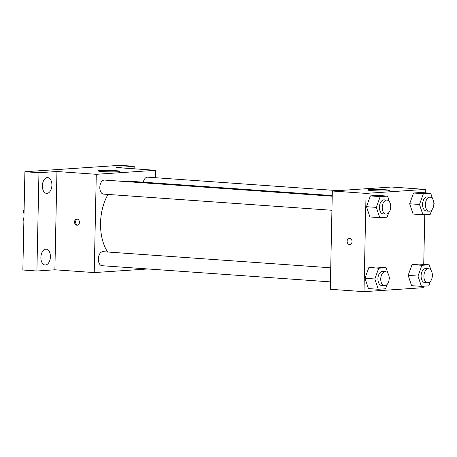 <?xml version="1.0" encoding="UTF-8"?>
<svg xmlns="http://www.w3.org/2000/svg" width="457" height="457" viewBox="0 0 457 457"><rect width="100%" height="100%" fill="white"/><g stroke="black" fill="none" stroke-linecap="round" stroke-linejoin="round"><path stroke-width="0.69" d="M24.118 209.34A10.557 6.324 94 0 0 22.987 215.11A10.557 6.324 94 0 0 23.884 220.748M147.948 268.967L94.228 272.578L54.886 269.79L36.903 271.001L22.85 270.007L24.907 171.729L120.128 165.331L134.181 166.325L134.13 168.799M45.477 264.997A7.923 4.747 -86 0 1 45.083 264.997A7.923 4.747 -86 0 1 40.89 257.085A7.923 4.747 -86 0 1 45.809 249.191A7.923 4.747 -86 0 1 46.203 249.191A7.923 4.747 -86 0 1 50.396 257.102A7.923 4.747 -86 0 1 45.477 264.997M46.98 193.397A7.923 4.747 -86 0 1 46.585 193.397A7.923 4.747 -86 0 1 42.387 185.485A7.923 4.747 -86 0 1 47.311 177.584A7.923 4.747 -86 0 1 47.705 177.584A7.923 4.747 -86 0 1 51.898 185.496A7.923 4.747 -86 0 1 46.98 193.397M54.886 269.79L56.948 171.512L38.959 172.723L24.907 171.729M36.903 271.001L38.959 172.723M94.228 272.578L96.284 174.3L56.948 171.512M96.284 174.3L155.534 170.318L116.192 167.53L134.181 166.325M102.437 171.558A10.997 0.731 -178.8 0 1 98.055 170.884A10.997 0.731 -178.8 0 1 109.063 170.387A10.997 0.731 -178.8 0 1 120.042 171.346A10.997 0.731 -178.8 0 1 113.947 171.866A10.997 0.731 -178.8 0 1 102.437 171.558M108.052 194.431A40.462 24.238 94 0 0 100.546 223.085A40.462 24.238 94 0 0 107.618 252.001M332.239 195.562L127.737 181.086A40.462 24.238 94 0 0 123.441 181.412M155.534 170.318L155.38 177.716M337.86 190.632L147.714 177.173A7.038 4.216 94 0 0 143.258 182.183M330.725 267.796L103.048 251.681A7.038 4.216 94 0 0 98.318 258.982A7.038 4.216 94 0 0 102.054 265.717L330.434 281.883M331.931 210.277L103.55 194.116A7.038 4.216 -86 0 1 99.843 186.799A7.038 4.216 -86 0 1 104.544 180.075L332.228 196.19M79.449 222.319A3.079 2.456 86.2 0 1 77.199 225.215A3.079 2.456 86.2 0 1 74.542 222.308A3.079 2.456 86.2 0 1 76.787 219.074A3.079 2.456 86.2 0 1 79.449 222.319M77.724 225.107A3.079 2.456 86.2 0 1 75.605 222.239A3.079 2.456 86.2 0 1 77.324 219.109M423.279 286.242L423.245 287.687L364.001 291.669L330.28 289.287L332.336 191.003L391.586 187.022L425.307 189.409L425.233 192.82M413.099 214.065L409.655 203.782L413.539 193.008L420.868 192.511L413.539 193.008L409.655 203.782L413.099 214.065L422.936 214.761L419.492 204.479L423.376 193.699L430.705 193.208L432.568 198.778M368.433 288.567L364.989 278.284L368.873 267.511L376.202 267.019L368.873 267.511L364.989 278.284L368.433 288.567L378.27 289.264L374.826 278.981L378.71 268.208L386.039 267.711L387.902 273.28M424.776 214.636L423.736 264.426M364.001 291.669L366.057 193.391L425.307 189.409M411.597 285.671L408.152 275.382L412.043 264.609L419.372 264.117L412.043 264.609L408.152 275.382L411.597 285.671L421.434 286.362L417.989 276.079L421.874 265.306L429.203 264.814L431.071 270.378M369.93 216.966L366.485 206.684L370.376 195.904L377.705 195.413L370.376 195.904L366.485 206.684L369.93 216.966L379.767 217.663L376.322 207.381L380.207 196.601L387.542 196.11L389.404 201.674M366.057 193.391L332.336 191.003M372.209 190.655A10.997 0.731 -178.8 0 1 367.828 189.981A10.997 0.731 -178.8 0 1 378.836 189.478A10.997 0.731 -178.8 0 1 389.815 190.438A10.997 0.731 -178.8 0 1 383.72 190.963A10.997 0.731 -178.8 0 1 372.209 190.655M352.033 241.61A3.079 2.456 86.2 0 1 349.776 244.512A3.079 2.456 86.2 0 1 347.12 241.604A3.079 2.456 86.2 0 1 349.365 238.365A3.079 2.456 86.2 0 1 352.033 241.61M349.782 244.512A3.079 2.456 86.2 0 1 347.12 241.604A3.079 2.456 86.2 0 1 349.365 238.365M390.632 205.347L390.986 206.393L390.678 207.238M388.684 212.773L387.096 217.172L379.767 217.663M386.959 200.063L384.148 199.869A7.038 4.216 94 0 0 379.424 207.17A7.038 4.216 94 0 0 383.155 213.905L385.965 214.105A7.038 4.216 94 0 0 390.666 207.381A7.038 4.216 94 0 0 386.959 200.063A7.038 4.216 94 0 0 382.229 207.369A7.038 4.216 94 0 0 385.965 214.105M376.322 207.381L366.485 206.684M380.207 196.601L370.376 195.904M387.542 196.11L377.705 195.413M433.802 202.451L434.15 203.491L433.847 204.342M431.848 209.877L430.266 214.27L422.936 214.761M430.128 197.167L427.318 196.967A7.038 4.216 94 0 0 422.588 204.268A7.038 4.216 94 0 0 426.324 211.003L429.134 211.203A7.038 4.216 94 0 0 433.836 204.485A7.038 4.216 94 0 0 430.128 197.167A7.038 4.216 94 0 0 425.398 204.468A7.038 4.216 94 0 0 429.134 211.203M419.492 204.479L409.655 203.782M423.376 193.699L413.539 193.008M430.705 193.208L420.868 192.511M389.136 276.953L389.484 277.999L389.181 278.844M387.182 284.38L385.599 288.773L378.27 289.264M385.462 271.669L382.652 271.469A7.038 4.216 94 0 0 377.922 278.776A7.038 4.216 94 0 0 381.658 285.511L384.468 285.705A7.038 4.216 94 0 0 389.17 278.987A7.038 4.216 94 0 0 385.462 271.669A7.038 4.216 94 0 0 380.732 278.97A7.038 4.216 94 0 0 384.468 285.705M374.826 278.981L364.989 278.284M378.71 268.208L368.873 267.511M386.039 267.711L376.202 267.019M432.299 274.051L432.648 275.097L432.345 275.942M430.351 281.478L428.763 285.871L421.434 286.362M428.626 268.767L425.815 268.567A7.038 4.216 94 0 0 421.086 275.874A7.038 4.216 94 0 0 424.821 282.609L427.632 282.809A7.038 4.216 94 0 0 432.333 276.085A7.038 4.216 94 0 0 428.626 268.767A7.038 4.216 94 0 0 423.896 276.074A7.038 4.216 94 0 0 427.632 282.809M417.989 276.079L408.152 275.382M421.874 265.306L412.043 264.609M429.203 264.814L419.372 264.117"/></g></svg>
